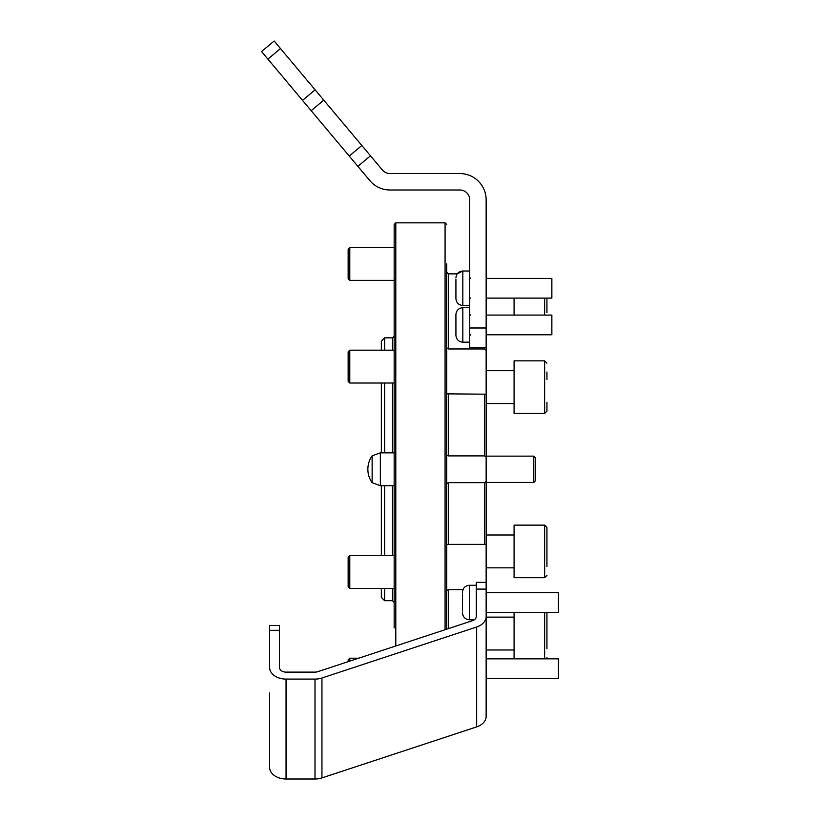<?xml version="1.0" encoding="UTF-8"?>
<svg xmlns="http://www.w3.org/2000/svg" width="820" height="820" viewBox="0 0 820 820"><rect width="100%" height="100%" fill="white"/><g stroke="black" fill="none" stroke-linecap="round" stroke-linejoin="round"><path stroke-width="1.23" d="M448.366 394.174L448.366 455.899L484.507 455.899L484.507 394.174L446.726 393.856L446.726 324.556M446.726 263.917L446.726 629.176M394.154 627.956L394.154 224.495L395.793 222.845L395.793 645.965M381.341 452.845L381.341 383.022M381.341 350.171L381.341 341.13L384.621 337.85L384.621 350.171M384.621 383.022L384.621 452.845M380.357 485.706L380.357 452.845L372.136 455.838L372.136 482.713L380.357 485.706L394.154 485.706L394.154 554.699M394.154 599.41L394.154 613.995M486.147 481.483L486.147 544.162L484.507 544.377L484.507 482.642L486.147 481.483L486.147 457.068L484.507 455.899M484.507 482.642L448.366 482.642L448.366 544.377L446.726 544.695M446.726 483.554L448.366 482.642M484.507 394.174L486.147 394.389L486.147 350.324L484.507 348.971L448.366 348.971L446.726 347.7M446.726 272.281L448.366 273.87L457.222 273.87L462.818 271.01L462.818 305.501C458.636 305.091 456.33 302.795 455.92 298.603L455.92 279.446M446.726 590.841L448.366 589.58L463.003 589.58M269.626 630.303L269.626 625.496L279.487 625.496L279.487 630.303L269.626 630.303L269.626 667.48A16.431 11.613 -0 0 0 286.057 679.093L314.993 679.093A16.431 11.613 -0 0 0 321.942 678.007L476.666 626.992A16.431 11.613 -0 0 0 486.147 616.466L486.147 544.019M484.507 544.377L448.366 544.377M394.154 339.142L394.154 366.601M394.154 246.666L394.154 263.917M394.154 469.276L394.154 452.845L380.357 452.845M394.154 296.625L394.154 310.585M384.621 485.706L384.621 555.519M384.621 588.381L384.621 600.701L392.513 600.701L392.513 588.381M384.621 600.701L381.341 597.411L381.341 588.381M381.341 555.519L381.341 485.706M486.147 482.416L533.789 482.416L533.789 456.135L486.147 456.135L486.147 439.899M486.147 413.608L486.147 403.563L514.078 403.563M514.078 370.702L486.147 370.702L486.147 367.073M486.147 394.389L486.147 457.068M469.727 327.99L486.147 327.99L486.147 350.324L486.147 347.7L469.727 347.7L469.727 199.854A9.86 9.86 0 0 0 459.866 189.994L389.982 189.994A26.281 26.281 0 0 1 369.84 180.605L261.559 51.557L274.146 41L280.481 48.554L267.904 59.112M448.366 455.899L446.726 454.997M486.147 327.99L486.147 199.854A26.281 26.281 0 0 0 459.866 173.563L389.982 173.563A9.86 9.86 0 0 1 382.428 170.047L370.476 155.8L357.889 166.357M349.238 156.046L361.825 145.488L370.476 155.8M361.825 145.488L280.481 48.554M279.487 630.303L279.487 667.48A6.57 4.643 -0 0 0 286.057 672.123L314.993 672.123A6.57 4.643 -0 0 0 317.77 671.693L472.504 620.678A6.57 4.643 -0 0 0 476.297 616.466L476.297 582.364L486.147 582.364M269.626 730.21L269.626 702.771M269.626 693.033L269.626 767.387A16.431 11.613 -0 0 0 286.057 779L314.993 779A16.431 11.613 -0 0 0 321.942 777.913L476.666 726.889A16.431 11.613 -0 0 0 486.147 716.362L486.147 616.466M486.147 716.362L486.147 689.005M486.147 678.56L558.441 678.56L558.441 658.849L486.147 658.849M462.49 611.054L462.49 594.008M486.147 612.386L558.441 612.386L558.441 592.675L486.147 592.675M462.49 595.463L462.49 596.16M546.94 566.589L546.94 527.434L546.94 566.589M546.94 612.386L546.94 648.733M514.078 658.849L514.078 612.386M546.94 625.865L546.94 618.382M514.078 577.7L514.078 525.128L544.634 525.128L546.94 527.434L544.634 525.128L544.634 577.7L546.94 575.404L544.634 577.7L514.078 577.7M546.94 371.962L546.94 379.445M514.078 400.457L514.078 360.851L544.634 360.851L546.94 363.147L544.634 360.851L544.634 413.423L514.078 413.423L514.078 400.457M514.078 315.075L514.078 298.111M546.94 298.111L546.94 312.471M546.94 411.117L546.94 402.312L546.94 411.117L544.634 413.423L546.94 411.117M455.92 335.267L455.92 314.572C456.33 310.39 458.636 308.084 462.818 307.674L462.818 342.176C458.636 341.766 456.33 339.47 455.92 335.277M486.147 334.785L551.86 334.785L551.86 315.075L486.147 315.075M455.92 297.065L455.92 298.603M486.147 298.111L551.86 298.111L551.86 278.4L486.147 278.4M455.92 293.58L455.92 294.421M348.151 661.678L348.151 659.844L349.791 658.204L349.791 661.135M348.151 586.741L348.151 557.169L349.791 555.519L349.791 588.381L348.151 586.741M348.151 381.382L348.151 351.811L349.791 350.171L349.791 383.022L348.151 381.382M348.151 278.708L348.151 249.136L349.791 247.496L349.791 280.348L348.151 278.708M533.789 456.135L535.439 457.775L535.439 480.776L533.789 482.416M445.075 629.719L445.075 222.845L446.726 224.495M392.513 555.519L392.513 485.706M392.513 452.845L392.513 383.022M392.513 350.171L392.513 337.85L394.154 336.21M448.366 589.58L448.366 628.632M448.366 273.87L448.366 348.971M484.507 348.971L484.507 347.7M323.767 100.132L311.18 110.69M315.116 89.821L302.529 100.378M486.147 589.098L476.297 589.098M476.666 726.889L476.666 626.992M321.942 777.913L321.942 678.007M314.993 779L314.993 679.093M286.057 779L286.057 679.093M476.297 585.285L469.399 585.285L469.399 619.776C465.206 619.366 462.9 617.07 462.49 612.878M544.634 658.849L544.634 612.386M544.634 315.075L544.634 298.111M392.513 600.701L394.154 602.341M384.621 337.85L392.513 337.85M445.075 222.845L395.793 222.845M469.399 585.285C465.206 585.685 462.9 587.991 462.49 592.183M474.329 619.776L469.399 619.776M546.53 658.849L546.94 657.548M514.078 649.983L486.147 649.983M514.078 617.132L486.147 617.132M514.078 567.84L486.147 567.84M514.078 534.989L486.147 534.989M470.547 315.075L469.727 314.244M469.727 342.176L462.818 342.176M469.727 307.674L462.818 307.674M470.547 334.785L469.727 335.606M470.547 278.4L469.727 277.58M469.727 305.501L462.818 305.501M469.727 271.01L462.818 271.01C458.636 271.41 456.33 273.716 455.92 277.908M470.547 298.111L469.727 298.931M372.136 455.838A23.278 23.278 0 0 0 372.136 482.713M358.688 658.204L349.791 658.204M394.154 588.381L349.791 588.381M394.154 555.519L349.791 555.519M394.154 383.022L349.791 383.022M394.154 350.171L349.791 350.171M394.154 280.348L349.791 280.348M394.154 247.496L349.791 247.496"/></g></svg>
